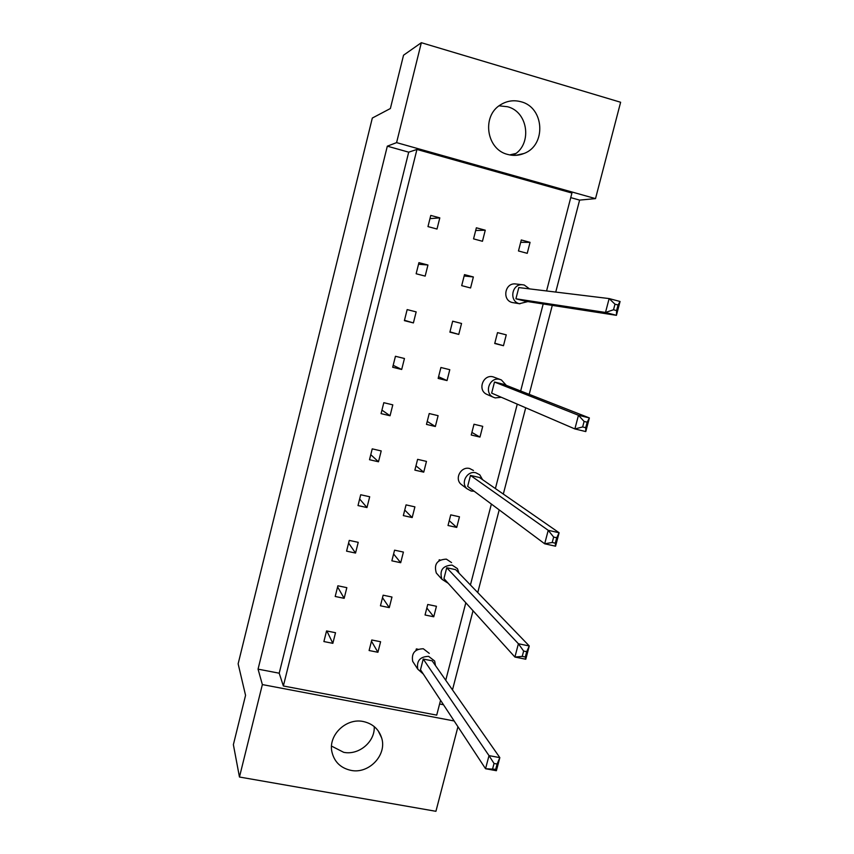 <?xml version="1.0" encoding="UTF-8"?>
<svg xmlns="http://www.w3.org/2000/svg" width="854" height="854" viewBox="0 0 854 854"><rect width="100%" height="100%" fill="white"/><g stroke="black" fill="none" stroke-linecap="round" stroke-linejoin="round"><path stroke-width="1.28" d="M507.671 154.435C513.211 155.951 518.645 155.631 523.961 153.485C546.475 145.426 544.5 107.487 521.068 101.775C513.83 99.801 506.998 100.793 500.572 104.775C481.442 115.93 486.364 149.493 507.671 154.435M512.923 155.332C532.437 145.586 528.818 111.917 507.5 106.729L499.078 105.821M350.909 770.361C368.939 774.29 387.268 754.883 381.631 737.877C378.749 729.081 372.654 723.637 363.334 721.534C346.329 717.712 328.256 734.931 331.854 751.605C334.17 761.768 340.522 768.024 350.909 770.361M331.533 746.097L343.671 752.31C358.829 755.523 375.152 741.763 374.233 726.594M258.057 669.141L279.205 673.208L408.703 152.172L387.321 146.173L258.057 669.141L262.359 684.577L239.462 777.023L233.377 744.656L245.557 695.337L238.138 663.825L372.323 118.044L390.374 108.522L403.536 55.211L421.342 42.7L620.623 102.256L595.516 198.619L396.587 142.629L421.342 42.7M515.72 153.496L509.667 154.916M239.462 777.023L435.924 811.3L457.947 726.743M262.359 684.577L454.147 720.968M387.321 146.173L396.587 142.629M452.481 689.904L473.031 610.749M477.749 592.569L499.206 509.891M503.316 494.06L525.712 407.785M529.202 394.334L552.282 305.38M555.74 292.079L579.61 200.103L595.516 198.619M439.596 704.006L443.493 704.753M279.205 673.208L283.357 685.976L436.714 715.129L440.557 700.291M546.571 290.958L571.924 193.047L416.944 149.45L408.703 152.172M579.61 200.103L570.739 197.616M461.694 285.652L470.575 287.969L473.372 276.963L464.491 274.625L461.694 285.652M416.144 273.76L425.164 276.109L427.95 265.018L418.93 262.648L416.144 273.76M518.474 250.969L527.238 253.328L530.056 242.355L521.292 239.974L518.474 250.969M473.554 238.874L482.457 241.276L485.264 230.206L476.372 227.794L473.554 238.874M427.971 226.598L437.002 229.032L439.81 217.877L430.779 215.421L427.971 226.598M543.197 303.971L520.662 390.993M517.257 404.145L495.395 488.563M491.381 504.063L470.426 584.979M465.814 602.775L445.745 680.264M283.357 685.976L416.944 149.45M494.722 343.5L503.476 345.71L506.262 334.853L497.519 332.622L494.722 343.5M471.237 435.006L479.969 437.077L482.734 426.338L474.002 424.246L471.237 435.006M448.019 525.498L456.73 527.42L459.463 516.809L450.741 514.855L448.019 525.498M440.184 560L439.212 559.786L438.967 560.747M425.046 614.987L433.747 616.78L436.447 606.276L427.747 604.472L425.046 614.987M418.086 649.254L416.336 648.912L415.951 650.449M404.38 320.645L413.4 322.919L416.165 311.891L407.155 309.596L404.38 320.645M392.691 367.263L401.69 369.472L404.454 358.499L395.445 356.278L392.691 367.263M381.065 413.624L390.054 415.759L392.797 404.849L383.809 402.693L381.065 413.624M369.504 459.719L378.482 461.779L381.215 450.933L372.227 448.862L369.504 459.719M358.007 505.568L366.974 507.554L369.697 496.761L360.708 494.754L358.007 505.568M346.575 551.15L355.542 553.061L358.232 542.333L349.265 540.401L346.575 551.15M335.195 596.476L344.162 598.323L346.841 587.659L337.885 585.791L335.195 596.476M323.89 641.557L332.846 643.329L335.515 632.718L326.559 630.935L323.89 641.557M449.887 332.153L458.769 334.405L461.544 323.463L452.673 321.189L449.887 332.153M438.155 378.407L447.026 380.574L449.791 369.697L440.92 367.498L438.155 378.407M426.477 424.395L435.348 426.498L438.102 415.674L429.231 413.549L426.477 424.395M414.873 470.127L423.733 472.155L426.466 461.395L417.617 459.345L414.873 470.127M403.334 515.602L412.183 517.556L414.905 506.86L406.056 504.885L403.334 515.602M391.858 560.822L400.697 562.711L403.408 552.068L394.569 550.168L391.858 560.822M380.446 605.796L389.275 607.621L391.975 597.031L383.136 595.195L380.446 605.796M369.099 650.524L377.916 652.275L380.596 641.749L371.778 639.988L369.099 650.524M429.968 218.635L439.81 217.877M475.678 230.505L485.264 230.206M520.694 242.322L530.056 242.355M494.797 343.233L503.476 345.71M497.519 332.633L506.262 334.853M471.899 432.434L479.969 437.077M449.247 520.684L456.73 527.42M426.84 607.995L433.747 616.78M418.535 264.238L427.95 265.018M404.476 320.271L413.4 322.919M407.155 309.596L416.165 311.891M393.182 365.32L401.69 369.472M381.941 410.123L390.054 415.759M370.764 454.68L378.482 461.779M359.651 499.003L366.974 507.554M348.592 543.08L355.542 553.061M337.597 586.911L344.162 598.323M326.89 630.999L332.846 643.329M464.138 275.981L473.372 276.963M449.973 331.843L458.769 334.405M452.673 321.2L461.544 323.463M438.572 376.753L447.026 380.574M427.235 421.428L435.348 426.498M415.962 465.857L423.733 472.155M404.743 510.041L412.183 517.556M393.598 553.99L400.697 562.711M382.507 597.704L389.275 607.621M371.469 641.183L377.916 652.275M529.555 288.887L524.249 285.022L522.477 284.745C511.695 283.635 508.856 301.473 519.435 303.693L527.847 301.59M516.275 284.04L515.293 283.923C504.703 282.834 501.928 300.341 512.325 302.529L519.926 303.81M515.912 298.793L605.497 312.457L609.137 298.58L518.805 287.574L515.912 298.793L524.879 301.131L616.428 315.329L605.497 312.457L613.514 309.767L616.588 310.578L618.061 304.995L614.987 304.184L613.514 309.767M614.987 304.184L609.137 298.58L620.068 301.483L616.428 315.329L616.588 310.578M620.068 301.483L618.061 304.995M506.305 385.357L501.362 379.934L499.932 379.443C489.822 376.433 483.599 392.723 493.164 397.153L495.181 397.911L501.266 397.259M500.572 379.635L493.206 376.881C483.279 373.913 477.183 389.894 486.577 394.249L487.655 394.729M491.648 393.118L574.87 428.932L578.468 415.268L494.498 382.037L491.648 393.118M584.104 421.449L578.468 415.268L589.377 417.937L585.78 431.58L574.87 428.932L582.652 426.957L585.727 427.694L587.178 422.207L584.104 421.449L582.652 426.957M587.178 422.207L589.377 417.937L503.454 384.247L494.498 382.037M585.78 431.58L585.727 427.694M482.563 479.67L479.767 474.803L475.891 472.796C467.298 470.351 460.317 482.691 466.892 488.669L471.194 491.05L474.151 491.221M473.458 470.479L469.657 468.515C461.213 466.113 454.36 478.219 460.829 484.101L462.783 485.574M467.661 486.385L544.681 543.784L548.225 530.313L470.479 475.422L467.661 486.385M553.659 537.07L548.225 530.313L559.114 532.747L555.57 546.208L544.681 543.784L552.228 542.493L555.292 543.165L556.723 537.753L553.659 537.07L552.228 542.493M556.723 537.753L559.114 532.747L479.414 477.482L470.479 475.422M555.57 546.208L555.292 543.165M458.982 573.119L457.424 568.615L452.118 565.102C442.703 565.615 439.298 570.333 441.902 579.258L448.169 583.261M451.563 562.594L446.354 559.135C437.099 559.637 433.757 564.27 436.319 573.034L438.273 575.222M443.941 578.585L514.909 657.046L518.399 643.745L446.727 567.75L443.941 578.585M523.641 651.058L518.399 643.745L529.266 645.966L525.776 659.235L514.909 657.046L522.232 656.406L525.295 657.025L526.704 651.687L523.641 651.058L522.232 656.406M526.704 651.687L529.266 645.966L455.652 569.661L446.727 567.75M525.776 659.235L525.295 657.025M435.465 665.565L434.675 661.039L428.623 656.363C420.019 656.609 416.41 660.889 417.787 669.184L423.296 674.03M429.263 653.363L423.317 648.762C414.873 648.997 411.329 653.193 412.685 661.359L414.286 663.814M420.488 669.76L485.552 768.728L489 755.619L423.242 659.042L420.488 669.76M494.039 763.465L489 755.619L499.836 757.626L496.387 770.714L485.552 768.728L495.704 769.305L497.092 764.031L494.039 763.465L492.651 768.739M497.092 764.031L499.836 757.626L432.145 660.815L423.242 659.042M496.387 770.714L495.704 769.305M416.944 649.798L416.336 648.912M515.773 155.343L523.961 153.485M378.141 730.736L381.631 737.877M522.477 284.745L515.293 283.923M493.164 397.153L486.577 394.249M466.892 488.669L460.829 484.101M441.902 579.258L436.319 573.034M417.787 669.184L412.685 661.359"/></g></svg>
